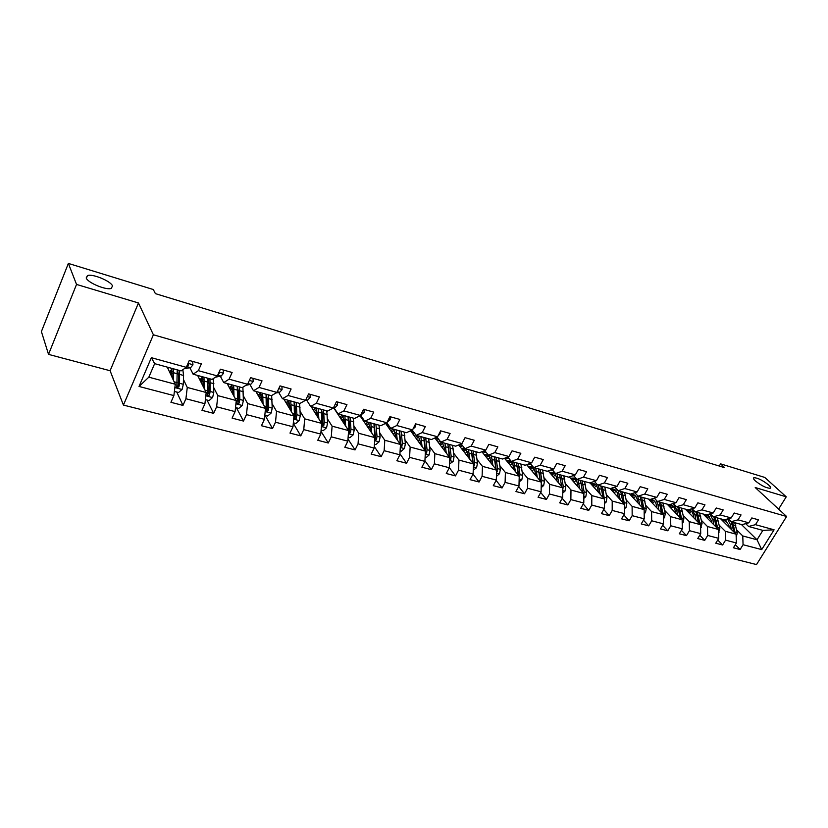 <?xml version="1.0" encoding="UTF-8"?>
<svg xmlns="http://www.w3.org/2000/svg" width="828" height="828" viewBox="0 0 828 828"><rect width="100%" height="100%" fill="white"/><g stroke="black" fill="none" stroke-linecap="round" stroke-linejoin="round"><path stroke-width="1.24" d="M755.415 480.964C753.542 479.205 753.035 478.129 753.884 477.715C757.692 477.818 762.609 480.24 768.632 484.97C770.547 486.75 771.075 487.847 770.226 488.272C766.397 488.158 761.449 485.725 755.415 480.964M86.195 277.949L87.457 275.569C92.57 273.519 110.88 281.127 112.515 285.929L111.294 288.392C106.315 290.493 87.623 282.741 86.195 277.949M123.434 405.089L756.513 564.572L786.6 516.486L153.387 334.781L123.434 405.089L110.103 370.737L138.462 302.965L76.528 284.428L48.531 354.384L110.103 370.737M48.531 354.384L41.4 331.573L68.372 263.428L76.528 284.428M741.402 524.507L757.03 539.773L762.867 530.386L748.605 526.484L755.478 524.662L758.479 519.808L751.814 517.945L748.802 522.82L738.017 519.839L741.029 514.923L734.208 513.018L731.196 517.955L720.174 514.902L723.196 509.934L716.23 507.988L713.208 512.977L701.937 509.862L704.97 504.832L697.849 502.844L694.827 507.895L683.297 504.718L686.329 499.615L679.053 497.576L676.021 502.699L664.242 499.45L667.275 494.285L659.833 492.205L656.801 497.39L644.743 494.057L647.796 488.83L640.179 486.698L637.136 491.956L624.809 488.541L627.852 483.252L620.058 481.068L617.015 486.388L604.399 482.9L607.452 477.539L599.472 475.303L596.419 480.695L583.502 477.135L586.566 471.691L578.399 469.404L575.336 474.868L562.119 471.215L565.182 465.709L556.82 463.369L553.756 468.907L540.218 465.16L543.282 459.571L534.712 457.18L531.648 462.8L517.769 458.96L520.843 453.299L512.066 450.836L508.992 456.538L494.782 452.605L497.845 446.861L488.851 444.336L485.777 450.121L471.204 446.085L474.278 440.258L465.057 437.681L461.983 443.539L447.037 439.409L450.101 433.499L440.641 430.85L437.577 436.791L422.249 432.558L425.313 426.555L415.604 423.832L412.541 429.877L396.809 425.53L399.872 419.434L389.916 416.65L386.842 422.777L370.696 418.306L373.759 412.127L363.533 409.26L360.47 415.48L343.889 410.895L346.953 404.623L336.447 401.683L333.394 407.997L316.358 403.288L319.411 396.912L308.616 393.89L305.573 400.307L288.072 395.474L291.114 388.994L280.019 385.889L276.987 392.41L258.988 387.432L262.031 380.849L250.625 377.661L247.593 384.285L229.097 379.172L232.119 372.476L220.383 369.195L217.371 375.933L198.337 370.665L201.349 363.865L189.281 360.48L186.279 367.332L151.358 357.686L139.032 386.459L148.833 377.175L175.277 384.244L167.277 367.125M755.478 524.662L774.087 529.806L761.719 549.606L743.068 544.72L740.118 549.513L735.326 544.7M139.032 386.459L173.88 395.587L170.93 402.304L182.967 405.42L185.917 398.744L204.92 403.722L201.949 410.326L213.655 413.358L216.615 406.786L235.09 411.619L232.109 418.13L243.494 421.069L246.475 414.611L264.432 419.31L261.451 425.716L272.515 428.583L275.507 422.218L292.988 426.793L289.986 433.096L300.761 435.88L303.762 429.618L320.778 434.079L317.776 440.279L328.261 443.001L331.272 436.822L347.832 441.169L344.831 447.275L355.046 449.925L358.048 443.839L374.194 448.072L371.172 454.096L381.128 456.673L384.14 450.68L399.872 454.8L396.85 460.73L406.548 463.245L409.57 457.346L424.899 461.362L421.876 467.209L431.336 469.652L434.358 463.835L449.304 467.748L446.282 473.512L455.503 475.903L458.526 470.169L473.099 473.989L470.076 479.671L479.07 481.999L482.093 476.348L496.314 480.074L493.302 485.674L502.078 487.951L505.101 482.372L518.98 486.005L515.958 491.542L524.528 493.757L527.55 488.251L541.098 491.801L538.076 497.255L546.449 499.419L549.461 493.995L562.688 497.462L559.676 502.844L567.853 504.956L570.865 499.605L583.792 502.989L580.78 508.299L588.76 510.369L591.772 505.08L604.399 508.392L601.397 513.629L609.201 515.647L612.202 510.431L624.54 513.67L621.538 518.846L629.166 520.812L632.168 515.668L644.225 518.825L641.234 523.938L648.697 525.863L651.688 520.781L663.476 523.876L660.496 528.916L667.782 530.8L670.773 525.78L682.313 528.802L679.322 533.791L686.464 535.633L689.445 530.676L700.726 533.625L697.756 538.552L704.731 540.363L707.702 535.457L718.745 538.355L715.775 543.22L722.616 544.979L725.576 540.146L736.392 542.971L733.422 547.784L740.118 549.513M68.372 263.428L153.325 289.531L155.385 293.629L724.707 467.706L720.577 463.856L719.263 466.04M748.802 522.82L741.95 524.652L731.165 521.702L728.205 518.773M720.619 518.804L736.092 534.174L725.307 531.286L719.284 525.252M731.165 521.702L738.017 519.839M736.392 542.971L736.092 534.174M725.576 540.146L725.307 531.286M731.196 517.955L724.365 519.829L713.353 516.817L710.331 513.795M703.158 514.022L718.497 529.465L707.474 526.525L701.482 520.429M713.353 516.817L720.174 514.902M718.745 538.355L718.497 529.465M707.702 535.457L707.474 526.525M713.208 512.977L706.398 514.902L695.147 511.818L692.063 508.702M685.325 509.127L700.519 524.662L689.258 521.65L683.307 515.513M695.147 511.818L701.937 509.862M700.726 533.625L700.519 524.662M689.445 530.676L689.258 521.65M694.827 507.895L688.037 509.872L676.528 506.726L673.392 503.486M667.099 504.138L682.137 519.746L670.628 516.672L664.718 510.472M676.528 506.726L683.297 504.718M682.313 528.802L682.137 519.746M670.773 525.78L670.628 516.672M676.021 502.699L669.262 504.728L657.504 501.509L654.306 498.156M648.49 499.036L663.352 514.726L651.584 511.58L645.726 505.328M657.504 501.509L664.242 499.45M663.476 523.876L663.352 514.726M651.688 520.781L651.584 511.58M656.801 497.39L650.073 499.47L638.046 496.169L634.786 492.701M629.466 493.819L644.153 509.593L632.116 506.374L626.31 500.071M638.046 496.169L644.743 494.057M644.225 518.825L644.153 509.593M632.168 515.668L632.116 506.374M637.136 491.956L630.439 494.088L618.143 490.714L614.8 487.123M610.019 488.489L624.509 504.345L612.202 501.054L606.448 494.689M618.143 490.714L624.809 488.541M624.54 513.67L624.509 504.345M612.202 510.431L612.202 501.054M617.015 486.388L610.36 488.582L597.775 485.136L594.39 481.389M589.991 482.89L604.419 498.974L591.823 495.599L586.131 489.172M597.775 485.136L604.399 482.9M604.399 508.392L604.419 498.974M591.772 505.08L591.823 495.599M596.419 480.695L589.815 482.952L576.93 479.422L573.483 475.531M569.364 476.98L583.864 493.478L570.978 490.031L565.348 483.542M576.93 479.422L583.502 477.135M583.792 502.989L583.864 493.478M570.865 499.605L570.978 490.031M575.336 474.868L568.784 477.187L555.588 473.564L552.079 469.517M548.25 470.915L562.823 487.847L549.626 484.318L544.068 477.766M555.588 473.564L562.119 471.215M562.688 497.462L562.823 487.847M549.461 493.995L549.626 484.318M553.756 468.907L547.246 471.277L533.739 467.582L530.168 463.359M526.649 464.684L541.284 482.093L527.778 478.48L522.292 471.856M533.739 467.582L540.218 465.16M541.098 491.801L541.284 482.093M527.55 488.251L527.778 478.48M531.648 462.8L525.19 465.232L511.362 461.444L507.719 457.035M504.531 458.288L519.228 476.193L505.39 472.498L499.977 465.802M511.362 461.444L517.769 458.96M518.98 486.005L519.228 476.193M505.101 482.372L505.39 472.498M508.992 456.538L502.606 459.043L488.427 455.152L484.722 450.556M481.875 451.705L496.634 470.149L482.455 466.361L477.135 459.602M488.427 455.152L494.782 452.605M496.314 480.074L496.634 470.149M482.093 476.348L482.455 466.361M485.777 450.121L479.453 452.699L464.922 448.714L461.155 443.891M458.681 444.946L473.481 463.959L458.95 460.078L453.723 453.237M464.922 448.714L471.204 446.085M473.099 473.989L473.481 463.959M458.526 470.169L458.95 460.078M461.983 443.539L455.731 446.188L440.827 442.111L436.987 437.049M434.907 437.971L449.759 457.625L434.855 453.64L429.732 446.716M440.827 442.111L447.037 439.409M449.304 467.748L449.759 457.625M434.358 463.835L434.855 453.64M437.577 436.791L431.398 439.523L416.111 435.331L412.209 430.022M410.543 430.798L425.426 451.115L410.15 447.037L405.13 440.03M416.111 435.331L422.249 432.558M424.899 461.362L425.426 451.115M409.57 457.346L410.15 447.037M412.541 429.877L406.444 432.682L390.764 428.386L386.8 422.797M385.569 423.387L400.473 444.45L384.803 440.258L379.897 433.168M390.764 428.386L396.809 425.53M399.872 454.8L400.473 444.45M384.14 450.68L384.803 440.258M386.842 422.777L380.839 425.664L364.744 421.255L360.615 415.201M359.963 415.739L374.877 437.608L358.793 433.303L354.011 426.12M364.744 421.255L370.696 418.306M374.194 448.072L374.877 437.608M358.048 443.839L358.793 433.303M360.47 415.48L354.56 418.461L338.041 413.938L334.015 407.8M333.705 407.842L348.609 430.581L332.1 426.172L327.453 418.885M338.041 413.938L343.889 410.895M347.832 441.169L348.609 430.581M331.272 436.822L332.1 426.172M333.394 407.997L327.577 411.061L310.614 406.413L306.743 400.234M311.08 406.538L321.647 423.367L304.694 418.844L300.181 411.444M310.614 406.413L316.358 403.288M320.778 434.079L321.647 423.367M303.762 429.618L304.694 418.844M305.573 400.307L299.871 403.474L282.441 398.692L278.736 392.472M283.838 399.075L293.95 415.966L276.531 411.309L272.174 403.805M282.441 398.692L288.072 395.474M292.988 426.793L293.95 415.966M275.507 422.218L276.531 411.309M276.987 392.41L271.408 395.67L253.492 390.754L249.952 384.492M255.862 391.406L265.498 408.359L247.603 403.578L243.411 395.939M253.492 390.754L258.988 387.432M264.432 419.31L265.498 408.359M246.475 414.611L247.603 403.578M247.593 384.285L242.138 387.649L223.726 382.598L220.372 376.285M227.141 383.53L236.259 400.545L217.857 395.629L213.852 387.846M223.726 382.598L229.097 379.172M235.09 411.619L236.259 400.545M216.615 406.786L217.857 395.629M217.371 375.933L212.061 379.4L193.121 374.204L189.954 367.849M197.623 375.436L206.193 392.503L187.273 387.452L183.454 379.514M193.121 374.204L198.337 370.665M204.92 403.722L206.193 392.503M185.917 398.744L187.273 387.452M186.279 367.332L181.115 370.913L154.639 363.658L151.358 357.686M173.88 395.587L175.277 384.244M778.599 509.106L786.238 496.821L764.751 477.425L720.577 463.856M786.238 496.821L755.219 487.537L786.6 516.486M138.462 302.965L153.387 334.781M154.639 363.658L148.833 377.175M748.605 526.484L745.697 523.648M736.703 529.972L742.768 535.954L757.03 539.773L761.719 549.606M762.867 530.386L774.087 529.806M743.068 544.72L742.768 535.954M182.967 405.42L176.757 392.037M213.655 413.358L207 400.027M243.494 421.069L236.435 407.79M272.515 428.583L265.084 415.356M300.761 435.88L293.298 423.284M328.261 443.001L321.005 431.295M355.046 449.925L347.988 439.037M361.35 417.778L362.612 418.119M381.128 456.673L374.287 446.52M386.5 424.702L388.549 425.261M406.548 463.245L399.924 453.775M411.03 431.46L413.834 432.226M431.336 469.652L424.93 460.792M434.959 438.043L438.478 439.016M455.503 475.903L449.304 467.603M459.198 444.719L462.51 445.63M479.07 481.999L473.026 474.123M482.962 451.27L485.643 452.005M502.078 487.951L496.127 480.416M506.156 457.656L507.947 458.143M524.528 493.757L518.68 486.543M528.771 463.887L529.734 464.146M546.449 499.419L540.705 492.505M567.853 504.956L562.212 498.321M588.76 510.369L583.222 503.983M609.201 515.647L603.757 509.51M629.166 520.812L623.826 514.902M648.697 525.863L643.449 520.16M667.782 530.8L662.638 525.294M686.464 535.633L681.403 530.313M704.731 540.363L699.764 535.219M722.616 544.979L717.731 540.011M192.665 361.432L192.955 364.827L190.626 367.673L184.592 368.501M186.548 366.711L188.505 365.044L187.863 363.72M174.397 391.416L178.548 392.513L182.139 389.398L183.319 384.285L183.568 375.467L182.853 369.702M177.979 370.768L177.389 371.265M173.425 380.269L173.456 368.812M172.348 377.972L171.396 368.253M168.984 367.591L167.846 368.346M177.223 369.847L176.83 387.566L178.91 386.904L179.552 383.271L179.593 370.499M172.12 369.899L170.113 373.18M172.493 373.428L171.468 373.149L172.421 371.7M177.513 369.93L178.631 375.736L178.248 385.506L177.43 386.49M171.468 373.149L170.703 374.453M171.862 369.133L169.502 371.886M223.249 369.992L223.488 373.324L221.117 376.119L215.642 377.061M217.805 374.96L219.141 373.552L218.934 372.455M252.995 378.324L253.182 381.594L250.77 384.327L245.988 385.268M248.4 382.526L249.031 381.139M205.385 399.593L209.091 400.576L212.62 397.502L213.779 392.462L213.293 378.593M204.133 388.404L203.998 377.185M202.984 386.127L203.067 382.381L201.846 376.595M199.331 375.912L198.202 376.605M207.662 378.189L207.486 395.722L209.505 395.059L210.115 391.478L209.96 378.82M202.467 377.765L200.386 380.952M203.067 381.739L201.566 381.335L202.891 379.462M207.797 378.23L209.039 383.995L208.791 393.662L209.505 395.059M201.566 381.335L201.028 382.225M202.26 377.289L199.838 379.855M235.514 407.552L238.785 408.411L242.273 405.389L243.401 400.4L242.873 387.193M232.792 392.751L232.409 393.362M234.003 396.343L233.703 385.33M232.782 394.066L232.803 390.454L231.467 384.72M228.859 384.006L227.731 384.637M239.251 402.988L238.505 401.601L238.619 392.037L237.263 386.324L237.574 398.848L236.994 402.387L237.294 403.66L239.251 402.988L239.83 399.448L239.509 386.924M231.954 385.496L229.842 388.57M232.803 389.822L230.857 389.295L232.502 387.121M230.857 389.295L230.515 389.833M231.819 385.248L229.335 387.639M281.924 386.417L282.069 389.636L279.616 392.306L276.003 392.979M310.076 394.294L310.179 397.461L307.685 400.079L305.242 400.493M337.482 401.973L337.545 405.078L335.019 407.645L333.446 407.883M264.825 415.283L267.682 416.039L271.129 413.058L272.226 408.142L271.646 395.525M261.762 399.562L261.089 400.597M263.056 404.064L262.611 393.259M261.772 401.797L261.751 398.32L260.292 392.617M257.591 391.882L256.473 392.472M266.078 394.2L266.285 411.371L268.2 410.709L268.748 407.21L268.262 394.801M260.634 393.093L258.491 396.032M261.731 397.699L259.361 397.047L261.296 394.656M266.119 394.418L267.403 399.852L267.403 409.322L268.2 410.709M260.582 393.01L258.046 395.256M293.34 422.818L295.803 423.47L299.208 420.52L300.274 415.666L299.601 403.391M289.924 406.289L288.993 407.686M291.332 411.599L290.742 400.969M289.986 409.342L289.924 405.968L288.351 400.307M285.556 399.551L284.449 400.1M294.116 401.89L294.509 418.885L296.362 418.212L296.9 414.756L296.248 402.47M288.392 400.68L286.384 403.329M287.13 404.581L289.314 402.046M294.219 402.325L295.43 407.469L295.534 416.836L296.362 418.212M288.579 400.597L286.002 402.687M321.098 430.146L323.189 430.695L326.542 427.786L327.588 422.994L326.77 410.843M317.331 412.944L316.161 414.642M318.863 418.937L318.138 408.473M317.445 416.691L317.352 413.42L315.675 407.8M312.808 407.014L311.701 407.531M321.43 409.374L321.988 426.203L323.789 425.53L324.297 422.114L323.5 409.943M315.261 408.256L313.543 410.46M314.329 411.713L316.586 409.291M321.585 410.046L322.713 414.88L322.93 424.153L323.789 425.53M315.841 407.987L313.222 409.953M348.122 437.277L349.861 437.733L353.173 434.866L354.198 430.136L353.225 418.099M343.982 419.548L342.626 421.462M345.669 426.089L344.821 415.791M344.2 423.853L344.065 420.676L342.295 415.097M339.345 414.29L338.248 414.776M348.443 432.858L350.503 432.651L350.989 429.277L350.047 417.219M341.415 415.656L339.997 417.436M340.815 418.689L343.154 416.38M348.257 417.591L349.292 422.094L349.602 431.274L350.503 432.651M348.029 416.67L348.961 428.728L348.505 432.009M342.399 415.211L339.739 417.043M374.442 444.222L375.85 444.595L379.12 441.759L380.114 437.091L379.017 425.168M369.919 426.099L368.419 428.128M371.782 433.065L370.82 422.922M363.771 419.817L363.088 420.324M370.261 430.839L370.095 427.745L368.232 422.208L365.583 423.967M365.22 421.38L364.123 421.835M374.711 440.165L376.533 439.585L376.999 436.252L375.912 424.319M366.897 422.891L365.779 424.267M366.628 425.52L369.029 423.315M374.256 424.981L375.601 438.219L376.533 439.585M373.945 423.77L374.867 437.826M400.09 450.991L401.176 451.281L404.416 448.486L405.389 443.87L404.157 432.061M395.194 432.578L393.559 434.669M397.243 439.875L396.167 429.867M389.398 426.461L388.28 427.207M395.67 437.65L395.474 434.638L393.528 429.142M390.661 428.242L389.346 428.728M400.317 447.089L401.901 446.344L402.346 443.052L401.125 431.222M391.727 429.96L390.909 430.933M391.799 432.195L394.252 430.094M399.603 432.206L400.938 444.988L401.901 446.344M399.21 430.705L400.338 444.253M393.466 429.121L390.775 430.736M425.095 457.594L425.871 457.801L429.07 455.038L430.022 450.473L428.666 438.778M419.817 438.954L418.068 441.065M422.052 446.509L420.883 436.646M414.404 433.003L412.841 433.934M420.427 444.294L420.21 441.355L418.181 435.901M415.822 434.938L413.948 435.445M425.292 453.754L426.627 452.937L427.051 449.676L425.716 437.971M415.925 436.863L415.428 437.463M416.349 438.716L418.854 436.718M424.329 439.275L425.644 451.591L426.627 452.937M423.843 437.453L425.126 450.711M417.985 435.849L415.345 437.35M449.469 464.032L453.123 461.434L454.044 456.921L452.585 445.329M443.829 445.216L441.966 447.317M446.251 452.988L444.978 443.249M438.799 439.43L436.811 440.486M444.584 450.784L444.346 447.917L442.235 442.494M440.413 441.572L437.95 441.997M449.635 460.202L450.753 459.374L451.156 456.145L449.697 444.543M440.289 445.091L442.845 443.197M448.445 446.199L449.739 457.967M447.876 444.046L449.304 457.025M441.904 442.4L439.306 443.798M473.243 470.304L476.576 467.665L477.487 463.214L475.914 451.726M467.251 451.363L465.295 453.444M469.859 459.302L468.493 449.697M462.604 445.754L460.192 446.892M468.151 457.108L467.882 454.303L465.698 448.931M464.498 448.176L461.362 448.393M473.388 466.454L474.278 465.646L474.661 462.448L473.099 450.96M463.649 451.332L466.247 449.521M471.981 452.988L473.264 463.69M471.318 450.473L472.881 463.194M465.253 448.807L462.697 450.111M496.438 476.369L499.481 473.751L500.36 469.352L498.684 457.967M490.104 457.398L488.065 459.447M492.888 465.471L491.449 455.99M485.86 451.974L483.024 453.144M491.149 463.297L490.859 460.544L488.603 455.203M488.22 454.893L484.225 454.644M496.562 472.509L497.607 468.607L495.941 457.222M486.46 457.439L489.089 455.71M494.958 459.643L496.189 469.59M494.202 456.745L495.889 469.217M488.303 455.007L485.529 456.269M519.073 482.062L521.826 479.691L522.696 475.344L520.915 464.063M512.408 463.318L510.265 465.274M515.378 471.505L513.846 462.127M508.578 458.081L505.318 459.25M513.588 469.331L513.288 466.64C512.842 463.287 511.58 461.237 509.499 460.503L506.539 460.741M519.177 478.377L520.005 474.62L518.235 463.328M508.723 463.401L511.393 461.755M517.386 466.185L518.545 475.365M516.548 462.862L518.338 475.106M510.669 461.092L507.812 462.293M541.181 487.62L543.654 485.498L544.503 481.192L542.63 470.014M534.184 469.114L532 471.049M537.331 477.383L535.726 468.12M530.779 464.084L527.084 465.212M535.509 475.22L535.188 472.591C534.712 469.269 533.418 467.23 531.317 466.485L528.336 466.702M541.243 484.049L541.874 480.488L540.011 469.3M530.479 469.238L533.18 467.675M539.287 472.633L540.374 481.006M538.355 468.845L540.249 480.861M532.456 467.054L529.589 468.182M562.75 493.064L564.965 491.159L565.793 486.905L563.837 475.831M555.453 474.796L553.207 476.68M558.765 483.138L557.099 473.978M552.483 469.983L550.382 470.138M549.243 470.552L548.353 471.039M556.923 480.985L556.582 478.398C556.074 475.106 554.76 473.088 552.628 472.333L549.637 472.519M562.802 489.514L563.226 486.212L561.28 475.127M551.717 474.941L554.45 473.461M559.666 474.682L561.653 486.491M553.746 472.871L550.858 473.937M561.632 486.015L561.694 486.543M583.823 498.394L585.789 496.696L586.607 492.484L584.568 481.513M576.236 480.364L573.939 482.186M579.714 488.748L577.975 479.702M573.721 475.8L573.017 475.696M577.83 486.616L577.478 484.08C576.95 480.809 575.615 478.801 573.452 478.046L570.451 478.211M583.854 494.647L584.092 491.811L582.063 480.83M572.479 480.53L575.243 479.112M580.49 480.395L582.56 491.987M574.549 478.563L571.641 479.567M604.409 503.6L606.148 502.11L606.945 497.938L604.823 487.061M596.553 485.808L594.193 487.568M600.186 494.244L598.385 485.301M598.271 492.122L597.909 489.627C597.361 486.388 595.994 484.39 593.811 483.635L590.788 483.769M604.419 499.439L602.38 486.398M592.776 485.995L595.56 484.639M600.838 485.974L602.991 497.369M594.877 484.121L591.958 485.073M624.529 508.692L626.04 507.398L626.817 503.279L624.622 492.494M616.405 491.149L614.003 492.857M620.193 499.615L618.33 490.766M618.257 497.493L617.874 495.051C617.305 491.842 615.908 489.855 613.703 489.1L610.681 489.213M624.447 504.262L622.242 491.842M612.627 491.335L615.421 490.052M620.731 491.428L622.956 502.637M614.749 489.565L611.82 490.455M644.184 513.691L645.488 512.573L646.254 508.495L643.987 497.804M635.821 496.376L633.379 498.021M639.754 504.863L637.643 495.744M637.788 502.762L637.394 500.35C636.804 497.173 635.397 495.196 633.172 494.43L630.129 494.533M643.956 509.375L641.659 497.162M632.033 496.572L634.848 495.351M640.179 496.759L642.466 507.781M634.186 494.885L631.236 495.724M663.404 518.576L664.511 517.624L665.267 513.588L662.928 502.989M654.813 501.499L652.329 503.093M658.881 509.996L657.96 504.666L656.159 500.102M654.71 498.591L654.161 498.208M656.894 507.906L656.49 505.535C655.88 502.389 654.451 500.422 652.205 499.657L649.152 499.729M663.031 514.385L660.651 502.368M651.015 501.696L653.851 500.526M659.202 501.975L661.551 512.822M653.199 500.081L650.239 500.888M364.175 409.436L364.196 412.499L360.635 415.149M390.174 416.722L390.154 419.734L387.111 422.249M415.501 424.039L415.459 426.772L412.893 429.183M440.175 431.761L440.123 433.634L438.064 435.849M464.218 439.275L462.717 442.142M487.651 446.602L486.999 447.834M682.21 523.358L683.131 522.571L683.866 518.576L681.465 508.071M673.392 506.519L670.877 508.05M677.594 515.026L676.652 509.758L673.143 503.569M675.586 512.946L675.172 510.607C674.541 507.492 673.092 505.535 670.825 504.769L669.78 504.573M668.796 504.604L667.772 504.821M681.692 519.28L679.229 507.46M669.583 506.715L672.45 505.597M677.811 507.067L680.223 517.759M671.798 505.173L668.838 505.929M700.591 528.047L702.061 523.462L699.598 513.039M691.577 511.435L689.02 512.915M695.903 519.943L694.93 514.737L691.68 508.816M693.874 517.873L693.45 515.575C692.798 512.48 691.328 510.545 689.051 509.769L688.71 509.675M687.012 509.593L685.988 509.81M699.939 524.072L697.414 512.449M687.768 511.632L690.635 510.565M696.027 512.066L698.49 522.592M690.003 510.162L687.033 510.876M718.59 532.642L719.863 528.243L717.348 517.914M709.368 516.258L706.791 517.676M713.819 524.755L712.825 519.611L709.803 513.95M711.769 522.696L711.335 520.429L707.071 514.716M704.835 514.478L703.821 514.685M717.804 528.771L715.206 517.324M705.559 516.444L708.447 515.43M713.85 516.951L716.365 527.312M707.826 515.047L704.845 515.72M736.195 537.144L737.303 532.921L734.726 522.675M726.798 520.978L724.189 522.344M731.362 529.475L730.337 524.383L727.512 518.97M729.292 527.415L728.847 525.19L724.955 519.673M722.295 519.27L721.281 519.466M735.295 533.377L732.635 522.095M722.989 521.154L725.887 520.191M731.31 521.733L733.856 531.949M725.266 519.818L722.285 520.46M192.945 364.724L188.018 363.347M186.538 368.698L184.934 368.263M190.626 367.673L186.849 366.638M187.852 363.73L188.505 365.044M174.863 387.566L182.046 389.481M179.821 374.442L183.568 375.467M172.379 377.009L171.831 376.864M173.663 372.766L177.44 373.79M179.552 383.271L183.319 384.285M174.149 381.822L177.161 382.629M178.248 385.506L178.91 386.904M223.488 373.221L219.12 372.01M216.895 377.071L215.994 376.823M221.117 376.119L217.712 375.177M218.758 372.828L219.141 373.552M253.182 381.491L249.352 380.425M250.77 384.327L247.934 383.54M205.82 395.794L212.537 397.585M210.26 382.733L213.914 383.726M204.278 381.097L207.952 382.101M210.115 391.478L213.779 392.462M204.982 390.102L207.797 390.847M235.918 403.795L242.19 405.461M239.872 390.795L243.422 391.758M234.045 389.212L237.615 390.185M239.83 399.448L243.401 400.4M234.966 398.144L237.574 398.848M282.069 389.533L278.746 388.611M279.616 392.306L277.318 391.675M310.179 397.368L307.343 396.571M307.685 400.079L305.915 399.593M337.545 404.985L335.164 404.323M335.019 407.645L333.736 407.293M265.188 411.568L271.035 413.131M268.676 398.641L272.133 399.582M263.014 397.098L266.492 398.051M268.748 407.21L272.226 408.142M264.142 405.968L266.554 406.62M293.671 419.144L299.125 420.593M296.714 406.279L300.088 407.2M289.893 405.347L287.15 404.602M291.208 404.778L294.592 405.699M296.9 414.756L300.274 415.666M292.522 413.586L294.758 414.186M321.388 426.513L326.46 427.859M324.027 413.721L327.298 414.611M317.321 412.81L314.536 412.054M318.656 412.251L321.947 413.151M324.297 422.114L327.588 422.994M320.157 420.997L322.216 421.555M348.381 433.686L353.09 434.938M350.627 420.955L353.815 421.825M343.672 419.972L341.219 419.31M345.39 419.537L348.598 420.407M350.989 429.277L354.198 430.136M347.067 428.221L348.961 428.728M374.68 440.672L379.048 441.831M376.543 428.014L379.648 428.863M369.278 426.937L367.218 426.379M371.441 426.627L374.566 427.486M376.999 436.252L380.114 437.091M373.273 435.249L375.022 435.714M400.297 447.482L404.333 448.559M401.797 434.897L404.83 435.725M394.242 433.727L392.565 433.272M396.829 433.541L399.883 434.379M402.346 443.052L405.389 443.87M398.817 442.1L400.41 442.535M425.271 454.117L428.987 455.11M426.43 441.603L429.39 442.411M418.595 440.351L417.281 439.989M421.587 440.289L424.557 441.096M427.051 449.676L430.022 450.473M423.719 448.786L425.178 449.18M449.625 460.596L453.04 461.496M450.463 448.155L453.34 448.942M442.359 446.809L441.376 446.54M445.733 446.861L448.631 447.658M451.156 456.145L454.044 456.921M448 455.296L449.314 455.648M449.739 458.029L450.753 459.374M473.368 466.899L476.504 467.737M473.895 454.531L476.711 455.307M465.553 453.113L464.901 452.937M469.29 453.278L472.115 454.054M474.661 462.448L477.487 463.214M471.681 461.651L472.871 461.972M473.461 464.591L474.278 465.646M496.541 473.057L499.398 473.823M496.769 460.761L499.522 461.517M492.277 459.54L495.03 460.296M497.607 468.607L500.36 469.352M494.792 467.851L495.858 468.141M496.603 470.966L497.245 471.763M519.156 479.07L521.754 479.764M519.104 466.847L521.785 467.582M514.705 465.646L517.407 466.381M520.005 474.62L522.696 475.344M517.355 473.906L518.297 474.165M519.208 477.187L519.653 477.735M541.233 484.939L543.572 485.56M540.912 472.788L543.53 473.502M536.616 471.618L539.256 472.333M541.874 480.488L544.503 481.192M539.37 479.816L540.208 480.043M562.781 490.673L564.893 491.232M562.212 478.584L564.779 479.288M558.02 477.445L560.597 478.149M563.226 486.212L565.793 486.905M560.877 485.581L561.601 485.777M583.843 496.262L585.717 496.759M583.026 484.256L585.531 484.939M578.927 483.138L581.442 483.821M584.092 491.811L586.607 492.484M581.887 491.221L582.508 491.387M604.419 501.737L606.075 502.172M603.364 489.793L605.817 490.466M599.358 488.706L601.821 489.379M604.492 497.286L606.945 497.938M602.411 496.728L602.939 496.872M624.519 507.078L625.968 507.46M623.256 495.216L625.647 495.868M619.334 494.15L621.735 494.802M624.426 502.637L626.817 503.279M644.174 512.304L645.416 512.635M642.694 500.505L645.033 501.147M638.864 499.46L641.214 500.102M643.915 507.864L646.254 508.495M663.394 517.407L664.449 517.686M661.707 505.691L663.994 506.312M657.96 504.666L660.258 505.297M662.969 512.977L665.267 513.588M364.196 412.406L362.25 411.868M361.639 415.014L360.811 414.787M390.164 419.63L388.632 419.206M415.459 426.679L414.321 426.368M440.123 433.551L439.357 433.334M682.189 522.406L683.059 522.634M680.316 510.752L682.551 511.362M676.652 509.758L678.898 510.369M681.62 517.976L683.866 518.576M700.581 527.291L701.264 527.477M698.521 515.709L700.705 516.31M694.93 514.737L697.135 515.337M699.867 522.872L702.061 523.462M718.569 532.073L719.087 532.207M716.334 520.564L718.476 521.143M712.825 519.611L714.978 520.191M717.721 527.664L719.863 528.243M733.774 525.314L735.875 525.884M730.337 524.383L732.449 524.952M735.192 532.352L737.303 532.921M753.884 477.715L753.48 478.377M87.457 275.569L86.36 278.291M176.457 386.748L176.83 387.566M207.114 394.987L207.486 395.722M236.932 402.988L237.294 403.66M265.943 410.771L266.285 411.371M294.178 418.337L294.509 418.885"/></g></svg>
